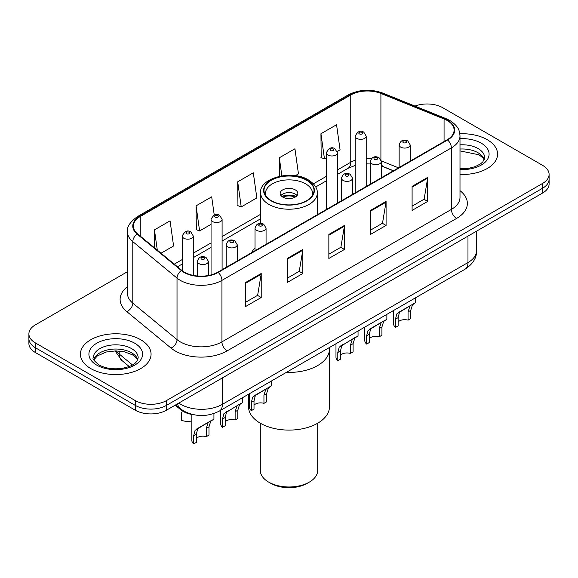 <?xml version="1.0" encoding="UTF-8"?>
<svg xmlns="http://www.w3.org/2000/svg" width="578" height="578" viewBox="0 0 578 578"><rect width="100%" height="100%" fill="white"/><g stroke="black" fill="none" stroke-linecap="round" stroke-linejoin="round"><path stroke-width="0.87" d="M255.021 247.897A38.993 22.513 0 0 0 251.531 252.702M393.358 170.821L382.015 166.233A29.435 16.993 0 0 0 381.35 165.973L383.546 166.746A13.243 6.199 -68 0 1 381.35 164M194.36 414.867A22.072 12.745 180 0 1 180.661 409.686L175.177 405.164M127.471 271.703L35.366 324.879A22.072 12.745 0 0 0 28.9 333.896L28.9 343.505A22.072 12.745 0 0 0 35.366 352.515L135.259 410.192A22.072 12.745 0 0 0 166.478 410.192L542.634 193.016A22.072 12.745 0 0 0 549.1 184.006L549.1 179.194A22.072 12.745 0 0 1 542.634 188.211A22.072 12.745 0 0 0 549.1 179.194L549.1 174.39A22.072 12.745 0 0 0 542.634 165.38L442.741 107.71A22.072 12.745 0 0 0 414.975 106.085M28.9 333.896A22.072 12.745 0 0 0 35.366 342.906L135.259 400.576A22.072 12.745 0 0 0 166.478 400.576L166.478 405.38L542.634 188.211L166.478 405.38A22.072 12.745 0 0 1 135.259 405.38A22.072 12.745 0 0 0 166.478 405.38L166.478 410.192M35.366 342.906L35.366 347.71L135.259 405.38L35.366 347.71A22.072 12.745 0 0 1 28.9 338.701A22.072 12.745 0 0 0 35.366 347.71L35.366 352.515M487.225 139.695A35.316 20.389 0 0 0 459.85 133.771A35.316 20.389 0 0 1 487.225 139.695A35.316 20.389 0 0 1 497.571 154.116A35.316 20.389 0 0 0 487.225 139.695M140.721 339.748A35.316 20.389 0 0 0 102.234 335.327A35.316 20.389 0 0 0 80.429 354.17A35.316 20.389 0 0 0 90.775 368.583A35.316 20.389 0 0 0 129.262 373.005A35.316 20.389 0 0 0 151.068 354.17A35.316 20.389 0 0 0 140.721 339.748A35.316 20.389 0 0 0 102.234 335.327A35.316 20.389 0 0 0 80.429 354.17A35.316 20.389 0 0 0 90.775 368.583A35.316 20.389 0 0 0 129.262 373.005A35.316 20.389 0 0 0 151.068 354.17A35.316 20.389 0 0 0 140.721 339.748M447.213 120.506A23.546 13.59 180 0 1 454.113 130.115A23.546 13.59 180 0 1 447.213 139.724L217.776 272.195A23.546 13.59 180 0 1 181.839 270.381L137.615 233.917A23.546 13.59 180 0 1 133.352 226.114A23.546 13.59 180 0 1 140.252 216.504L350.759 94.973A23.546 13.59 180 0 1 380.909 93.448L444.07 118.981A23.546 13.59 180 0 1 447.213 120.506M447.632 120.26A24.131 13.937 0 0 0 444.41 118.7L381.249 93.166A24.131 13.937 0 0 0 350.34 94.727L139.833 216.266A24.131 13.937 0 0 0 137.131 234.112L181.355 270.576A24.131 13.937 0 0 0 218.188 272.433L447.632 139.97A24.131 13.937 0 0 0 447.632 120.26M245.607 282.498L245.607 306.528L261.22 297.518L261.22 273.488L245.607 282.498M245.607 302.265L257.629 295.322L261.155 274.283A5.888 3.396 -120 0 0 261.22 273.488M257.528 295.387L261.22 297.518M287.23 258.467L287.23 282.498L302.836 273.488L302.836 249.458L287.23 258.467M287.23 278.235L299.252 271.292L302.778 250.252A5.888 3.396 -120 0 0 302.836 249.458M299.144 271.357L302.836 273.488M412.1 186.376L412.1 210.406L427.706 201.397L427.706 177.367L412.1 186.376M412.1 206.144L424.122 199.2L427.641 178.161A5.888 3.396 -120 0 0 427.706 177.367M424.014 199.266L427.706 201.397M370.476 210.406L370.476 234.437L386.082 225.427L386.082 201.397L370.476 210.406M370.476 230.174L382.499 223.231L386.017 202.192A5.888 3.396 -120 0 0 386.082 201.397M382.39 223.296L386.082 225.427M328.853 234.437L328.853 258.467L344.459 249.458L344.459 225.427L328.853 234.437M328.853 254.204L340.876 247.261L344.401 226.222A5.888 3.396 -120 0 0 344.459 225.427M340.767 247.326L344.459 249.458M460.001 174.462A35.316 20.389 0 0 0 497.571 154.116A35.316 20.389 0 0 1 460.001 174.462M166.478 400.576L542.634 183.407A22.072 12.745 0 0 0 549.1 174.39M161.031 253.222L173.588 245.968L170.062 220.861L154.456 229.871L154.456 247.803M295.307 175.698L298.458 173.877L294.932 148.77L279.326 157.78L279.326 176.297M337.191 151.508L340.074 149.847L336.555 124.74L320.942 133.749L321.195 157.635M214.243 215.038L211.685 196.831L196.079 205.84L196.332 229.726M237.703 181.81L241.221 206.917L256.834 197.907L253.309 172.8L237.703 181.81L237.955 205.696M241.221 206.917L237.703 205.602M279.326 157.78L281.854 175.82M320.942 133.749L324.468 158.856L326.353 157.772M324.468 158.856L320.942 157.541M196.079 205.84L199.605 230.947L211.057 224.336M199.605 230.947L196.079 229.632M154.456 229.871L157.303 250.151M286.37 372.377A40.467 23.366 0 0 0 329.467 349.061A40.467 23.366 180 0 1 317.618 365.585A40.467 23.366 180 0 1 286.37 372.377M306.687 180.249A25.02 14.443 0 0 0 279.427 177.121A25.02 14.443 0 0 0 263.98 190.458A25.02 14.443 0 0 0 271.313 200.674A25.02 14.443 0 0 0 298.573 203.803A25.02 14.443 0 0 0 314.02 190.458A25.02 14.443 0 0 0 306.687 180.249M265.844 195.928A23.546 13.59 180 0 1 265.454 193.464A23.546 13.59 180 0 1 279.99 180.907A23.546 13.59 180 0 1 305.646 183.855A23.546 13.59 180 0 1 312.546 193.464A23.546 13.59 180 0 1 312.156 195.928M295.242 189.859A8.829 5.101 0 0 0 285.619 188.753A8.829 5.101 0 0 0 280.171 193.464A8.829 5.101 0 0 0 282.758 197.069A8.829 5.101 0 0 0 292.381 198.175A8.829 5.101 0 0 0 297.829 193.464A8.829 5.101 0 0 0 295.242 189.859M297.041 195.566A8.829 5.101 0 0 0 295.242 194.064A8.829 5.101 0 0 0 280.959 195.566M281.869 196.469A11.77 6.799 180 0 1 295.618 196.253L295.618 196.838M282.83 197.112A10.303 5.946 180 0 1 294.556 196.867L295.618 196.253M294.383 197.51L294.556 196.867M248.533 394.225L248.533 406.739A40.467 23.366 -0 0 0 273.517 428.32A40.467 23.366 -0 0 0 317.618 423.255A40.467 23.366 -0 0 0 329.467 406.739L329.467 347.494M260.302 423.212L260.302 470.42A28.698 16.567 -0 0 0 268.712 482.131A28.698 16.567 -0 0 0 309.288 482.131L309.288 482.131A28.698 16.567 -0 0 0 317.698 470.42L317.698 423.212M268.712 482.131L270.793 483.338A25.75 14.869 -0 0 0 307.207 483.338L309.288 482.131L307.207 483.338M398.134 321.96A7.355 4.248 180 0 1 408.061 320.154L408.061 311.918L409.86 306.347L411.131 305.162L401.161 310.921L399.456 312.358L398.134 317.647L398.134 325.884L395.453 327.437A11.04 6.372 180 0 1 393.618 323.926L393.618 310.458M395.453 327.437L395.453 319.193L396.855 313.861L412.013 304.657M415.698 297.713L415.698 302.532L412.461 304.844L410.741 310.364L410.741 318.608L408.061 320.154M398.48 312.467L401.161 310.921L398.48 312.467M369.313 338.6A7.355 4.248 180 0 1 379.233 336.793L379.233 328.557L381.039 322.986L382.304 321.809L372.333 327.567L370.628 328.998L369.313 334.286L369.313 342.53L366.625 344.076A11.04 6.372 180 0 1 364.797 340.565L364.797 327.097M366.625 344.076L366.625 335.84L368.027 330.5L383.192 321.296M386.87 314.353L386.87 319.172L383.64 321.491L381.921 327.011L381.921 335.247L379.233 336.793M369.66 329.106L372.333 327.567L369.66 329.106M340.485 355.239A7.355 4.248 180 0 1 350.413 353.44L350.413 345.196L352.212 339.633L353.483 338.448L341.808 345.637L340.485 350.925L340.485 359.169L337.805 360.715A11.04 6.372 180 0 1 335.977 357.204L335.977 343.744M337.805 360.715L337.805 352.479L339.207 347.14L354.372 337.935M358.049 330.999L358.049 335.811L354.813 338.13L353.093 343.65L353.093 351.886L350.413 353.44M340.839 345.752L343.513 344.206L340.839 345.752M254.017 405.164A7.355 4.248 180 0 1 263.944 403.357L263.944 395.121L265.743 389.55L267.014 388.373L257.044 394.131L255.339 395.562L254.017 400.85L254.017 409.094L251.336 410.64A11.04 6.372 180 0 1 249.501 407.129L249.501 393.661M251.336 410.64L251.336 402.404L252.738 397.064L267.896 387.86M271.581 380.916L271.581 385.736L268.344 388.055L266.624 393.575L266.624 401.811L263.944 403.357M254.363 395.67L257.044 394.131L254.363 395.67M225.196 421.803A7.355 4.248 180 0 1 235.123 420.004L235.123 411.76L236.922 406.197L238.194 405.012L226.518 412.201L225.196 417.489L225.196 425.733L222.508 427.279A11.04 6.372 180 0 1 220.68 423.768L220.68 410.308M222.508 427.279L222.508 419.043L223.91 413.704L239.075 404.499M242.753 397.563L242.753 402.375L239.523 404.694L237.804 410.214L237.804 418.45L235.123 420.004M225.543 412.316L228.216 410.77L225.543 412.316M196.368 438.442A7.355 4.248 180 0 1 206.295 436.643L206.295 428.399L208.094 422.836L209.366 421.651L199.396 427.409L197.69 428.84L196.368 434.136L196.368 442.372L193.688 443.926A11.04 6.372 180 0 1 191.86 440.407L191.86 414.484M193.688 443.926L193.688 435.682L195.089 430.343L210.255 421.145M213.932 413.523L213.932 419.021L210.695 421.333L208.983 426.853L208.983 435.097L206.295 436.643M196.722 428.955L199.396 427.409L196.722 428.955M181.665 412.1L181.665 420.343A11.04 6.372 180 0 0 191.86 420.943M180.661 408.935L180.661 409.686M178.804 403.068A29.435 16.993 0 0 0 180.784 404.333A29.435 16.993 0 0 0 222.407 404.333L467.978 262.556A29.435 16.993 0 0 0 476.597 250.541C476.814 257.839 472.92 264.095 464.929 269.29L219.358 411.066A14.717 8.497 60 0 0 222.407 404.333L222.407 377.896M467.978 236.12L467.978 262.556A14.717 8.497 60 0 1 464.929 269.29M177.612 403.762A14.717 9.84 129.5 0 0 180.177 408.545L175.705 404.86M542.634 193.016L542.634 183.407M135.259 410.192L135.259 400.576M116.221 350.897A29.435 16.993 0 0 0 119.205 354.011L119.205 351.041M129.183 366.495L121.893 360.491A14.717 9.84 129.5 0 1 119.205 354.011L132.463 364.942M460.001 190.668A36.79 21.241 180 0 1 456.584 218.426L227.14 350.897A7.355 4.248 60 0 1 221.938 341.88L451.382 209.417A29.435 16.993 0 0 0 460.001 197.401L460.001 135.881A29.435 16.993 180 0 1 451.382 147.896A7.355 4.248 -120 0 0 447.632 139.97M227.14 350.897A36.79 21.241 180 0 1 175.112 350.897A36.79 21.241 180 0 1 170.987 348.057L126.763 311.593A36.79 21.241 180 0 1 127.471 286.666M180.314 341.88A29.435 16.993 0 0 0 221.938 341.88L221.938 280.366A29.435 16.993 180 0 1 177.02 278.097L132.788 241.633A29.435 16.993 180 0 1 127.471 231.886L127.471 293.4A29.435 16.993 0 0 0 132.788 303.147L177.02 339.611A29.435 16.993 0 0 0 180.314 341.88M460.001 135.881C459.524 130.823 459.055 126.618 449.857 120.499L445.985 118.62A7.355 3.446 112 0 0 444.41 118.7M445.985 118.62L382.824 93.087C370.635 88.774 359.068 89.402 348.122 94.965A7.355 4.248 60 0 1 350.34 94.727M139.833 216.266A7.355 4.248 -120 0 0 137.615 216.504C129.978 221.988 126.596 227.118 127.471 231.886M137.131 234.112A7.355 4.92 129.5 0 0 132.788 241.633L132.788 303.147A7.355 4.92 -50.5 0 1 126.763 311.593M382.824 93.087A7.355 3.446 112 0 0 381.249 93.166M181.355 270.576A7.355 4.92 129.5 0 0 177.02 278.097L177.02 339.611A7.355 4.92 -50.5 0 1 170.987 348.057M218.188 272.433A7.355 4.248 60 0 1 221.938 280.366L451.382 147.896L451.382 209.417A7.355 4.248 60 0 0 456.584 218.426M140.252 216.504L140.252 236.091M444.07 118.981L444.07 141.545M380.909 93.448L380.909 159.636M398.509 167.844L381.307 160.894M371.56 158.488A23.546 13.59 0 0 0 366.214 158.293M355.174 160.251A23.546 13.59 0 0 0 350.759 162.252L337.386 169.975M350.759 94.973L350.759 162.252A13.243 7.644 60 0 1 348.014 168.321L337.386 174.455M326.353 176.348L313.413 183.818M260.671 214.265L222.096 236.539M211.057 242.912L193.276 253.178M182.236 259.551L174.281 264.146M328.853 235.195L344.401 226.222M370.476 211.165L386.017 202.192M412.1 187.135L427.641 178.161M287.23 259.226L302.778 250.252M245.607 283.256L261.155 274.283M484.306 159.571A22.426 12.947 0 0 0 478.107 152.773A22.426 12.947 0 0 0 460.001 149.045M460.001 168.74L469.105 168.234L475.203 166.63L480.52 163.899L482.84 161.854L484.682 157.722A22.426 12.947 0 0 0 478.107 148.568A22.426 12.947 0 0 0 460.001 144.84M460.001 169.556A26.841 15.498 0 0 0 486.597 160.641A26.841 15.498 0 0 0 481.228 143.156A26.841 15.498 0 0 0 460.001 138.677M271.053 200.826A25.381 14.652 0 0 0 306.947 200.826A25.381 14.652 0 0 0 306.947 180.098A25.381 14.652 0 0 0 271.053 180.098A25.381 14.652 0 0 0 271.053 200.826M317.329 214.72L317.329 192.864A28.329 16.357 180 0 1 299.838 207.972A28.329 16.357 180 0 1 268.972 204.431A28.329 16.357 180 0 1 260.671 192.864L260.671 223.361M137.802 359.624A22.426 12.947 0 0 0 131.603 352.826A22.426 12.947 0 0 0 109.09 349.611A22.426 12.947 0 0 0 93.694 359.624M131.603 348.621A22.426 12.947 0 0 0 107.168 345.81A22.426 12.947 0 0 0 93.318 357.775C92.148 358.468 94.033 360.845 98.975 364.906C105.442 368.446 113.317 369.566 122.601 368.287C130.823 366.279 136.459 364.646 138.178 357.775A22.426 12.947 0 0 0 131.603 348.621M96.772 365.13A26.841 15.498 0 0 0 134.725 365.13A26.841 15.498 0 0 0 134.725 343.209A26.841 15.498 0 0 0 96.772 343.209A26.841 15.498 0 0 0 96.772 365.13M400.756 147.144A5.52 3.186 180 0 1 399.138 144.89C400.547 140.367 403.437 139.052 407.801 140.96L410.178 144.89A5.52 3.186 180 0 1 406.768 147.838A5.52 3.186 180 0 1 400.756 147.144M405.958 141.14A1.842 1.062 0 0 0 403.357 141.14A1.842 1.062 0 0 0 403.357 142.643A1.842 1.062 0 0 0 405.958 142.643A1.842 1.062 0 0 0 405.958 141.14M411.131 305.162L413.805 303.623M408.061 311.918L410.741 310.364M395.453 319.193L398.134 317.647M371.929 163.791A5.52 3.186 180 0 1 370.317 161.537C371.726 157.006 374.609 155.692 378.973 157.599L381.35 161.537A5.52 3.186 180 0 1 377.947 164.477A5.52 3.186 180 0 1 371.929 163.791M377.138 157.78A1.842 1.062 0 0 0 374.537 157.78A1.842 1.062 0 0 0 374.537 159.282A1.842 1.062 0 0 0 377.138 159.282A1.842 1.062 0 0 0 377.138 157.78M382.304 321.809L384.984 320.263M379.233 328.557L381.921 327.011M366.625 335.84L369.313 334.286M343.108 180.43A5.52 3.186 180 0 1 341.49 178.176C342.906 173.646 345.789 172.338 350.152 174.238L352.529 178.176A5.52 3.186 180 0 1 349.119 181.116A5.52 3.186 180 0 1 343.108 180.43M348.31 174.419A1.842 1.062 0 0 0 345.709 174.419A1.842 1.062 0 0 0 345.709 175.922A1.842 1.062 0 0 0 348.31 175.922A1.842 1.062 0 0 0 348.31 174.419M353.483 338.448L356.156 336.902M350.413 345.196L353.093 343.65M337.805 352.479L340.485 350.925M256.639 230.355A5.52 3.186 180 0 1 255.021 228.1C256.43 223.57 259.32 222.255 263.684 224.163L266.061 228.1A5.52 3.186 180 0 1 262.65 231.041A5.52 3.186 180 0 1 256.639 230.355M261.841 224.343A1.842 1.062 0 0 0 259.24 224.343A1.842 1.062 0 0 0 259.24 225.846A1.842 1.062 0 0 0 261.841 225.846A1.842 1.062 0 0 0 261.841 224.343M267.014 388.373L269.688 386.827M263.944 395.121L266.624 393.575M251.336 402.404L254.017 400.85M227.819 246.994A5.52 3.186 180 0 1 226.2 244.74C227.609 240.21 230.499 238.902 234.856 240.802L237.233 244.74A5.52 3.186 180 0 1 233.83 247.68A5.52 3.186 180 0 1 227.819 246.994M233.021 240.983A1.842 1.062 0 0 0 230.42 240.983A1.842 1.062 0 0 0 230.42 242.485A1.842 1.062 0 0 0 233.021 242.485A1.842 1.062 0 0 0 233.021 240.983M238.194 405.012L240.867 403.466M235.123 411.76L237.804 410.214M222.508 419.043L225.196 417.489M198.991 263.633A5.52 3.186 180 0 1 197.373 261.379C198.789 256.856 201.671 255.541 206.035 257.441L208.412 261.379A5.52 3.186 180 0 1 205.009 264.327A5.52 3.186 180 0 1 198.991 263.633M204.193 257.629A1.842 1.062 0 0 0 201.592 257.629A1.842 1.062 0 0 0 201.592 259.125A1.842 1.062 0 0 0 204.193 259.125A1.842 1.062 0 0 0 204.193 257.629M209.366 421.651L212.039 420.105M206.295 428.399L208.983 426.853M193.688 435.682L196.368 434.136M366.214 186.492L366.214 136.155A5.52 3.186 180 0 1 362.803 139.096A5.52 3.186 180 0 1 356.792 138.402A5.52 3.186 180 0 1 355.174 136.155L355.174 192.864M359.393 133.901A1.842 1.062 0 0 0 361.994 133.901A1.842 1.062 0 0 0 361.994 132.398A1.842 1.062 0 0 0 359.393 132.398A1.842 1.062 0 0 0 359.393 133.901M337.386 203.138L337.386 152.794A5.52 3.186 180 0 1 333.983 155.735A5.52 3.186 180 0 1 327.972 155.048A5.52 3.186 180 0 1 326.353 152.794L326.353 209.503M330.573 150.54A1.842 1.062 0 0 0 333.174 150.54A1.842 1.062 0 0 0 333.174 149.037A1.842 1.062 0 0 0 330.573 149.037A1.842 1.062 0 0 0 330.573 150.54M222.096 269.702L222.096 219.358A5.52 3.186 180 0 1 218.686 222.299A5.52 3.186 180 0 1 212.675 221.612A5.52 3.186 180 0 1 211.057 219.358L211.057 274.904M215.276 217.104A1.842 1.062 0 0 0 217.877 217.104A1.842 1.062 0 0 0 217.877 215.601A1.842 1.062 0 0 0 215.276 215.601A1.842 1.062 0 0 0 215.276 217.104M193.276 275.395L193.276 235.997A5.52 3.186 180 0 1 189.866 238.945A5.52 3.186 180 0 1 183.855 238.252A5.52 3.186 180 0 1 182.236 235.997L182.236 270.699M186.456 233.743A1.842 1.062 0 0 0 189.057 233.743A1.842 1.062 0 0 0 189.057 232.24A1.842 1.062 0 0 0 186.456 232.24A1.842 1.062 0 0 0 186.456 233.743M219.358 411.066C207.516 417.02 195.675 417.02 183.833 411.066L180.177 408.545M476.597 250.541L476.597 231.142M121.893 360.491L115.029 350.904M348.122 94.965L137.615 216.504M370.317 163.957L366.214 163.885M355.174 165.438L348.014 168.321M326.353 180.827L315.74 186.954M260.671 218.744L222.096 241.019M211.057 247.391L193.276 257.658M182.236 264.03L177.475 266.783M393.466 170.756L383.546 166.746M484.198 159.824L482.84 157.794L479.025 154.788L460.001 150.901M317.329 192.864C317.423 190.848 317.062 185.451 308.421 179.953C291.485 169.137 258.633 178.58 260.671 192.864M312.546 193.464L312.546 195.342M265.454 193.464L265.454 195.342M137.694 359.877L136.336 357.847L132.521 354.841L124.631 351.872L115.73 350.897L106.236 352.016L97.386 355.867L93.802 359.877M399.138 167.483L399.138 144.89M410.178 161.11L410.178 144.89M370.317 184.122L370.317 161.537M381.35 177.749L381.35 161.537M341.49 200.768L341.49 178.176M352.529 194.396L352.529 178.176M255.021 250.686L255.021 228.1M266.061 244.313L266.061 228.1M226.2 267.332L226.2 244.74M237.233 260.96L237.233 244.74M197.373 276.002L197.373 261.379M208.412 275.511L208.412 261.379M366.214 136.155L363.837 132.218C360.636 129.906 357.746 131.213 355.174 136.155M337.386 152.794L335.009 148.857C331.808 146.545 328.925 147.86 326.353 152.794M222.096 219.358L219.719 215.421C216.519 213.109 213.629 214.424 211.057 219.358M193.276 235.997L190.892 232.06C187.691 229.748 184.808 231.063 182.236 235.997"/></g></svg>
